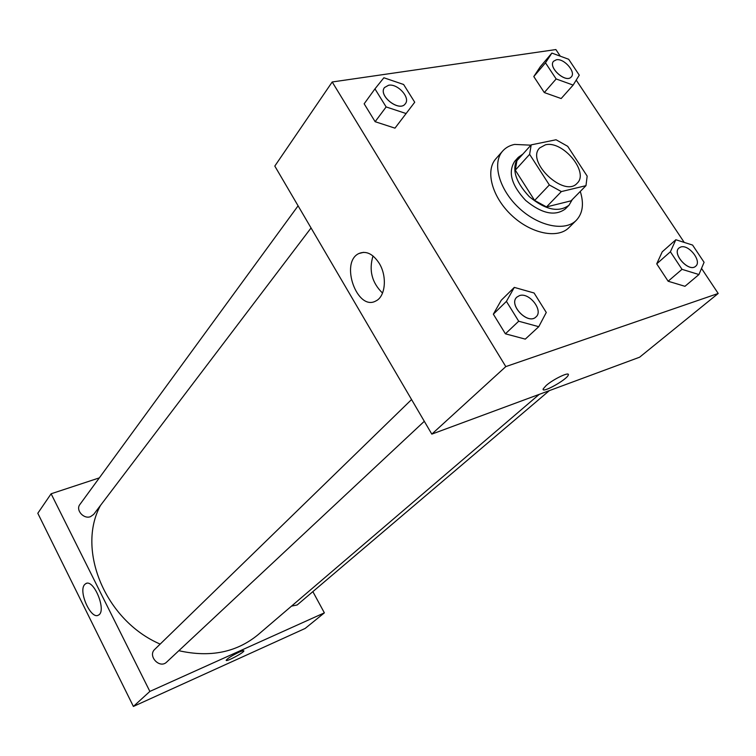 <?xml version="1.0" encoding="UTF-8"?>
<svg xmlns="http://www.w3.org/2000/svg" width="756" height="756" viewBox="0 0 756 756"><rect width="100%" height="100%" fill="white"/><g stroke="black" fill="none" stroke-linecap="round" stroke-linejoin="round"><path stroke-width="1.13" d="M545.369 144.84C562.672 140.125 589.434 172.302 577.159 183.226C564.486 198.223 525.477 161.472 539.699 147.93L545.369 144.84M529.625 154.347L549.338 184.955L561.358 191.58L585.976 185.664L587.166 176.101L567.699 146.314L556.047 139.766L531.184 144.869L529.625 154.347L515.29 170.166L534.624 200.434L549.338 184.955M515.29 170.166L516.915 160.716L531.184 144.869M534.624 200.434L546.503 206.927L571.016 200.841L585.976 185.664M522.925 154.044L518.21 157.399C511.283 168.191 514.949 181.251 529.219 196.579C545.369 209.913 558.627 212.795 568.985 205.235L572.33 199.508M568.985 205.235L565.299 208.968C554.951 216.528 541.721 213.674 525.618 200.397C511.406 185.116 507.777 172.084 514.713 161.302L518.21 157.399M546.503 206.927L561.358 191.58M580.287 191.429C584.114 203.742 582.782 213.381 576.299 220.327C565.072 231.846 538.272 226.309 518.71 207.73C499.007 189.312 491.882 162.88 502.712 151.002C505.726 147.618 509.695 145.426 514.619 144.415L530.901 145.18M576.299 220.327L568.937 227.632C557.701 239.151 531.014 233.727 511.595 215.29C492.024 197.004 485.031 170.686 495.86 158.779L502.712 151.002M560.29 56.18L555.887 49.556L332.205 81.979L505.802 366.603L718.2 293.47L701.521 268.408M684.218 242.411L576.214 80.108M551.889 53.081L540.238 66.802L533.793 76.564L544.301 92.563L561.16 98.545L573.142 85.088L579.266 75.156L568.682 59.28L551.889 53.081L545.482 62.824L556.151 78.955L573.142 85.088M675.836 239.746L662.228 251.833L656.718 263.844L668.134 281.232L684.955 286.307L698.941 274.541L704.082 262.313L692.581 245.067L675.836 239.746L670.402 251.776L682.006 269.334L698.941 274.541M514.307 287.393L501.266 300.236L493.347 314.175L505.405 333.812L525.288 339.123L538.763 326.696L546.276 312.464L534.095 293.007L514.307 287.393L506.425 301.379L518.701 321.224L538.763 326.696M374.957 88.868L364.156 103.808L375.137 121.697L394.972 128.151L414.723 102.23L403.619 84.492L383.878 77.764L374.957 88.868L386.136 106.936L406.152 113.561M546.191 385.494C553.534 378.973 570.204 371.13 568.266 375.07C567.038 379.673 540.946 394.056 543.205 388.877L546.191 385.494M332.205 81.979L274.806 166.074L431.818 434.124L505.802 366.603M431.818 434.124L639.604 357.21L718.2 293.47M543.214 389.529C544.188 392.459 567.265 379.153 568.266 375.07L568.266 374.4M379.191 263.277C387.365 276.318 385.475 296.588 375.93 300.926C357.276 311.755 339.548 262.275 358.92 253.506C366.169 250.529 372.925 253.789 379.191 263.277M373.001 255.953C368.72 270.327 371.895 282.697 382.527 293.073M539.245 394.358L258.061 634.719C236.534 652.409 210.13 657.729 178.851 650.699M160.168 644.093C105.245 620.591 76.224 549.678 100.491 505.424M298.091 205.821L79.919 504.45C75.383 509.96 83.642 519.457 90.54 516.641L93.687 514.392L311.056 227.962M549.328 390.625L297.165 604.97L291.504 606.123M424.305 421.3L166.679 662.067C159.724 669.164 147.354 655.943 154.772 649.347L411.566 399.546M312.852 591.627L324.371 612.851L305.15 628.444L133.396 706.444L149.868 691.419L324.371 612.851M99.338 477.877L51.115 493.781L149.868 691.419M51.115 493.781L37.8 513.277L133.396 706.444M84.615 584.596L85.74 583.66C93.81 578.349 107.135 611.434 98.384 615.129C90.975 619.967 78.104 591.305 84.615 584.596M238.99 652.22C242.232 650.793 243.857 650.368 243.857 650.954C243.81 652.787 225.392 662.454 226.214 660.205C227.773 658.249 232.026 655.584 238.99 652.22M226.224 660.347C226.526 661.906 243.857 652.674 243.857 650.954L243.848 650.812M405.339 103.733C399.546 112.502 377.802 95.596 384.52 87.526L388.584 85.248C397.637 83.349 410.669 97.704 405.339 103.733L405.31 103.77C399.527 112.54 377.773 95.625 384.492 87.554L384.511 87.535M364.156 103.808L375.137 121.697L386.136 106.936M375.137 121.697L394.972 128.151M535.976 316.934L536.013 316.906C528.057 325.297 508.089 304.649 516.858 297.127L519.476 295.615C529.238 291.986 543.734 310.603 536.013 316.906L535.976 316.934C528.028 325.335 508.06 304.677 516.83 297.155L516.849 297.136M501.266 300.236L493.347 314.175L506.425 301.379M493.347 314.175L505.405 333.812L518.701 321.224M505.405 333.812L525.288 339.123M571.262 76.914L571.262 76.914C566.074 83.708 547.599 67.312 553.6 61.227L556.378 59.771C564.042 58.108 576.261 72.103 571.29 76.885C566.102 83.68 547.627 67.284 553.619 61.198L553.6 61.227M540.238 66.802L533.793 76.564L545.482 62.824M533.793 76.564L544.301 92.563L556.151 78.955M544.301 92.563L561.16 98.545M695.605 266.292L695.605 266.292C688.971 272.746 671.621 253.6 678.992 247.987L680.721 247.032C688.754 243.99 702.286 261.396 695.633 266.263C689 272.718 671.659 253.572 679.02 247.959L678.992 247.987M662.228 251.833L656.718 263.844L670.402 251.776M656.718 263.844L668.134 281.232L682.006 269.334M668.134 281.232L684.955 286.307M358.92 253.506L363.683 252.324M85.74 583.66L86.486 583.377"/></g></svg>
